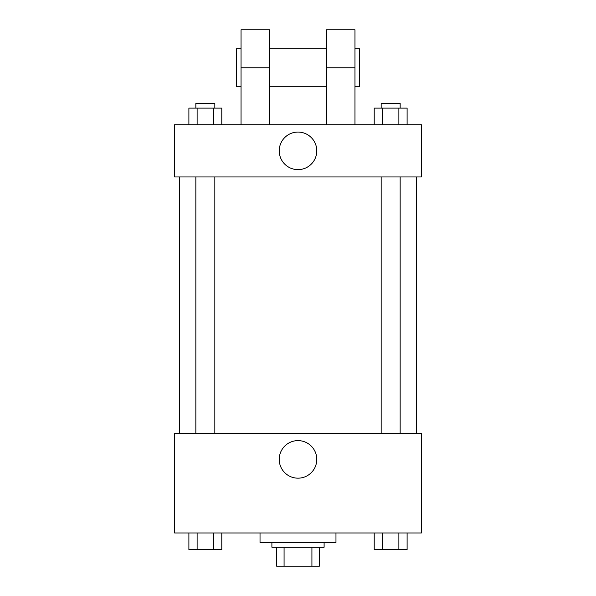 <?xml version="1.0" encoding="UTF-8"?>
<svg xmlns="http://www.w3.org/2000/svg" width="596" height="596" viewBox="0 0 596 596"><rect width="100%" height="100%" fill="white"/><g stroke="black" fill="none" stroke-linecap="round" stroke-linejoin="round"><path stroke-width="0.89" d="M311.924 547.21L311.924 566.2L276.641 566.2L276.641 547.21M311.924 566.2L319.359 566.2L319.359 547.21L319.359 566.2M324.105 542.464L324.105 547.21L271.895 547.21L271.895 542.464M284.076 547.21L284.076 566.2M260.027 532.973L260.027 542.464L335.973 542.464L335.973 532.973M421.417 532.973L174.583 532.973L174.583 433.285L421.417 433.285L421.417 532.973M316.774 459.397A18.774 18.774 0 0 1 288.613 475.653A18.774 18.774 0 0 1 288.613 443.133A18.774 18.774 0 0 1 316.774 459.397M416.671 176.952L416.671 433.285M381.164 433.285L381.164 176.952M214.836 176.952L214.836 433.285M421.417 176.952L174.583 176.952L174.583 124.735L421.417 124.735L421.417 176.952L174.583 176.952M407.105 532.973L407.105 549.587L374.214 549.587L374.214 532.973M398.88 532.973L398.88 549.587M382.438 532.973L382.438 549.587M400.154 549.587L381.164 549.587M221.786 532.973L221.786 549.587L188.895 549.587L188.895 532.973M213.562 532.973L213.562 549.587M197.12 532.973L197.12 549.587M214.836 549.587L195.846 549.587M407.105 124.735L407.105 108.122L374.214 108.122L374.214 124.735M398.88 108.122L398.88 124.735M382.438 108.122L382.438 124.735M381.164 108.122L381.164 103.376L400.154 103.376L400.154 108.122M221.786 124.735L221.786 108.122L188.895 108.122L188.895 124.735M213.562 108.122L213.562 124.735M197.12 108.122L197.12 124.735M195.846 108.122L195.846 103.376L214.836 103.376L214.836 108.122M279.226 150.848A18.774 18.774 0 0 1 307.387 134.584A18.774 18.774 0 0 1 307.387 167.111A18.774 18.774 0 0 1 279.226 150.848M326.481 124.735L326.481 67.773L354.963 67.773L354.963 29.8L326.481 29.8L326.481 67.773M326.481 48.79L269.519 48.79M241.037 124.735L241.037 67.773L269.519 67.773L269.519 124.735M269.519 67.773L269.519 29.8L241.037 29.8L241.037 67.773M354.963 124.735L354.963 67.773M354.963 86.763L359.708 86.763L359.708 48.79L354.963 48.79M241.037 48.79L236.292 48.79L236.292 86.763L241.037 86.763M179.329 176.952L179.329 433.285M400.154 433.285L400.154 176.952M195.846 176.952L195.846 433.285M326.481 86.763L269.519 86.763"/></g></svg>
